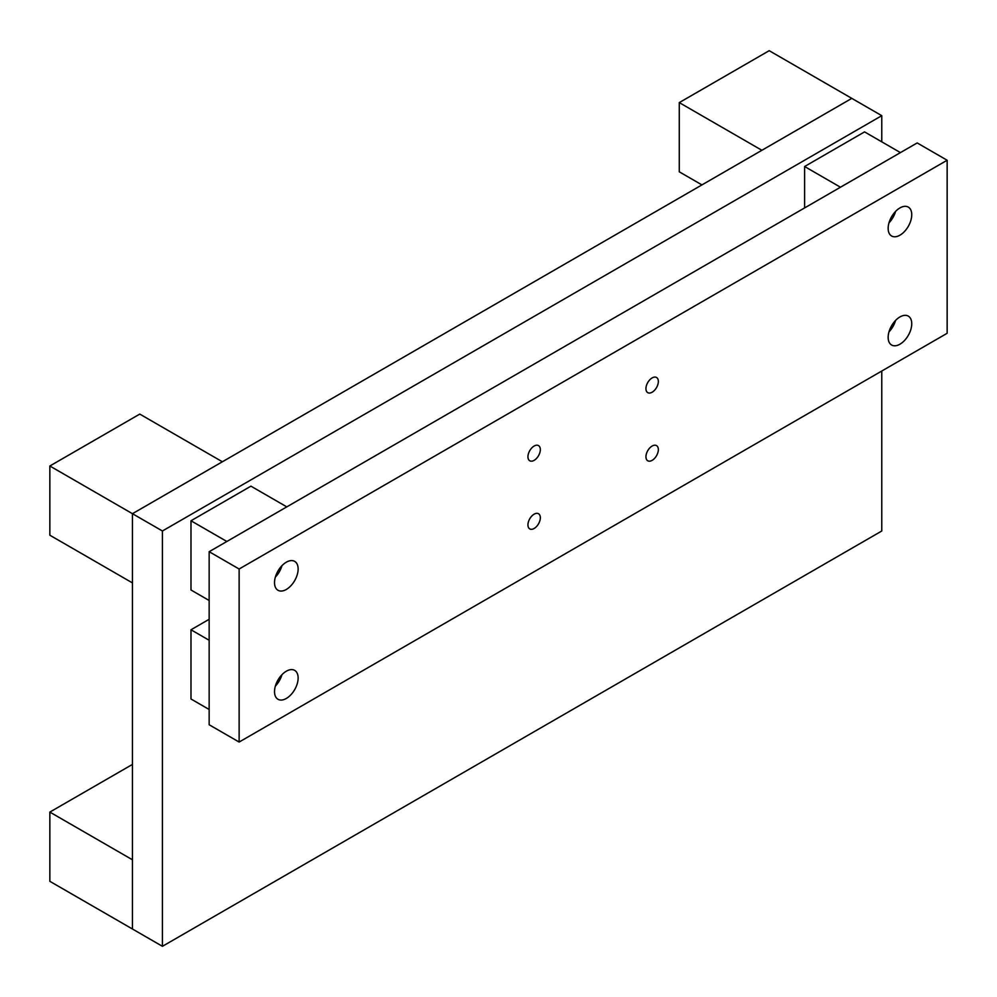 <?xml version="1.0" encoding="UTF-8"?>
<svg xmlns="http://www.w3.org/2000/svg" width="997" height="997" viewBox="0 0 997 997"><rect width="100%" height="100%" fill="white"/><g stroke="black" fill="none" stroke-linecap="round" stroke-linejoin="round"><path stroke-width="1.5" d="M286.326 698.461A16.687 9.634 120 0 0 297.231 683.755A16.687 9.634 120 0 0 294.676 670.383A16.687 9.634 120 0 0 286.326 671.205A16.687 9.634 120 0 0 275.421 685.911A16.687 9.634 120 0 0 277.989 699.283A16.687 9.634 120 0 0 286.326 698.461M275.371 686.098A16.687 9.634 120 0 0 281.939 674.707M286.326 589.451A16.687 9.634 120 0 0 297.231 574.746A16.687 9.634 120 0 0 294.676 561.373A16.687 9.634 120 0 0 286.326 562.196A16.687 9.634 120 0 0 275.421 576.902A16.687 9.634 120 0 0 277.989 590.274A16.687 9.634 120 0 0 286.326 589.451M275.371 577.089A16.687 9.634 120 0 0 281.939 565.71M899.955 344.189A16.687 9.634 120 0 0 910.847 329.484A16.687 9.634 120 0 0 908.292 316.111A16.687 9.634 120 0 0 899.955 316.934A16.687 9.634 120 0 0 889.05 331.64A16.687 9.634 120 0 0 891.605 345.012A16.687 9.634 120 0 0 899.955 344.189M888.988 331.827A16.687 9.634 120 0 0 895.568 320.448M899.955 235.18A16.687 9.634 120 0 0 910.847 220.474A16.687 9.634 120 0 0 908.292 207.102A16.687 9.634 120 0 0 899.955 207.924A16.687 9.634 120 0 0 889.05 222.63A16.687 9.634 120 0 0 891.605 236.002A16.687 9.634 120 0 0 899.955 235.18M888.988 222.817A16.687 9.634 120 0 0 895.568 211.439M534.143 528.472A8.761 5.06 120 0 0 539.863 520.758A8.761 5.06 120 0 0 538.517 513.729A8.761 5.06 120 0 0 534.143 514.165A8.761 5.06 120 0 0 528.41 521.892A8.761 5.06 120 0 0 529.756 528.909A8.761 5.06 120 0 0 534.143 528.472M534.143 460.34A8.761 5.06 120 0 0 539.863 452.626A8.761 5.06 120 0 0 538.517 445.609A8.761 5.06 120 0 0 534.143 446.033A8.761 5.06 120 0 0 528.41 453.76A8.761 5.06 120 0 0 529.756 460.776A8.761 5.06 120 0 0 534.143 460.34M652.138 392.22A8.761 5.06 120 0 0 657.87 384.493A8.761 5.06 120 0 0 656.524 377.477A8.761 5.06 120 0 0 652.138 377.913A8.761 5.06 120 0 0 646.417 385.627A8.761 5.06 120 0 0 647.763 392.656A8.761 5.06 120 0 0 652.138 392.22M652.138 460.352A8.761 5.06 120 0 0 657.87 452.626A8.761 5.06 120 0 0 656.524 445.609A8.761 5.06 120 0 0 652.138 446.045A8.761 5.06 120 0 0 646.417 453.76A8.761 5.06 120 0 0 647.763 460.776A8.761 5.06 120 0 0 652.138 460.352M947.15 160.243L917.178 142.932L209.158 551.702L209.158 724.757L239.13 742.055L947.15 333.285L947.15 160.243L239.13 569.013L209.158 551.702M239.13 569.013L239.13 742.055M881.772 141.848L881.772 115.677L769.198 50.685L679.281 102.604L679.281 171.82L701.938 184.906M881.772 115.677L162.424 530.99L132.451 513.692L851.799 98.379L761.882 150.285L679.281 102.604M286.326 507.149L226.381 541.757M286.326 506.601L250.932 486.162L190.988 520.77L190.988 590L209.158 600.493M226.381 541.209L190.988 520.77M162.424 530.99L162.424 946.315L881.772 531.002L881.772 371.034M49.85 465.998L49.85 535.215L132.451 582.909L132.451 513.692L49.85 465.998L139.767 414.091L222.368 461.773L132.451 513.692L132.451 929.005L49.85 881.323L49.85 812.094L132.451 764.412M162.424 946.315L132.451 929.005L132.451 859.788L49.85 812.094M209.158 619.287L190.988 629.78L190.988 698.997L209.158 709.49M209.158 640.273L190.988 629.78M899.955 152.877L839.997 187.486M899.955 152.329L864.549 131.891L804.604 166.511L804.604 207.924M839.997 186.95L804.604 166.511"/></g></svg>

